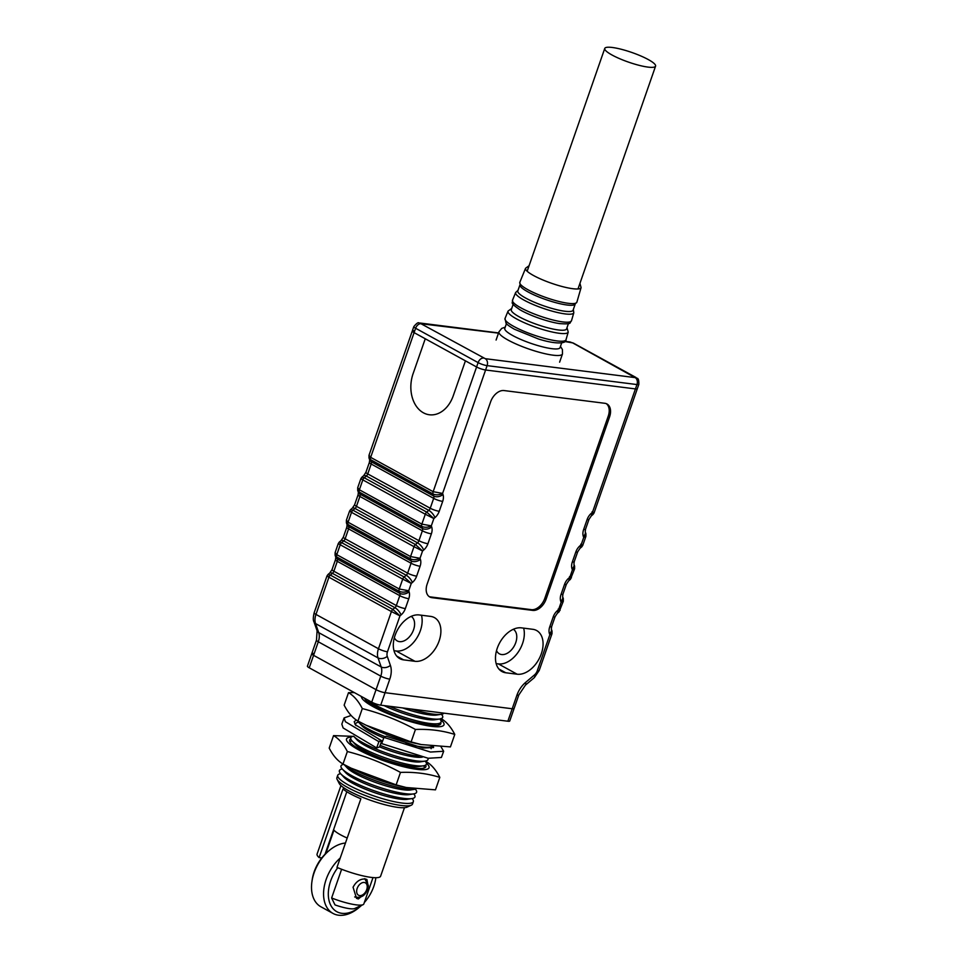 <?xml version="1.0" encoding="UTF-8"?>
<svg xmlns="http://www.w3.org/2000/svg" width="963" height="963" viewBox="0 0 963 963"><rect width="100%" height="100%" fill="white"/><g stroke="black" fill="none" stroke-linecap="round" stroke-linejoin="round"><path stroke-width="1.44" d="M497.257 648.243A24.219 15.829 118.8 0 0 501.94 671.536A24.219 15.829 118.8 0 0 505.78 672.776L517.131 674.208A24.219 15.829 118.8 0 0 540.183 656.634A24.219 15.829 118.8 0 0 536.62 630.524A24.219 15.829 118.8 0 0 532.768 629.296L521.416 627.852A24.219 15.829 118.8 0 0 497.257 648.243M395.083 635.339A24.219 15.829 118.8 0 0 399.765 658.632A24.219 15.829 118.8 0 0 403.605 659.872L414.957 661.304A24.219 15.829 118.8 0 0 438.009 643.729A24.219 15.829 118.8 0 0 434.445 617.62A24.219 15.829 118.8 0 0 430.605 616.392L419.242 614.948A24.219 15.829 118.8 0 0 395.083 635.339M394.096 638.722A14.132 9.233 118.8 0 0 394.698 638.349L394.24 638.108M394.698 638.349A14.132 9.233 118.8 0 0 397.225 640.925A14.132 9.233 118.8 0 0 413.572 629.742A14.132 9.233 118.8 0 0 411.189 616.368M496.27 651.626A14.132 9.233 118.8 0 0 496.86 651.253L496.414 651.012M496.86 651.253A14.132 9.233 118.8 0 0 499.4 653.829A14.132 9.233 118.8 0 0 515.747 642.646A14.132 9.233 118.8 0 0 513.351 629.272M604.836 403.292L504.022 390.557A13.458 8.787 118.8 0 0 490.6 401.884L427.163 584.047A13.458 8.787 118.8 0 0 429.775 596.976A13.458 8.787 118.8 0 0 431.906 597.662L532.72 610.398A13.458 8.787 118.8 0 0 546.141 599.07L609.567 416.919A13.458 8.787 118.8 0 0 606.967 403.979A13.458 8.787 118.8 0 0 604.836 403.292M592.089 511.762C594.52 513.123 594.64 513.315 592.462 512.352L635.436 388.92A6.729 1.276 19.2 0 0 637.325 388.679A6.729 1.276 -160.8 0 1 635.436 388.92L485.593 369.997L442.607 493.417L442.992 494.513A10.087 6.597 -61.2 0 1 442.679 501.386L439.236 511.281A10.087 6.597 -61.2 0 1 434.939 517.637L433.856 518.551L431.316 525.858L431.689 526.954A10.087 6.597 -61.2 0 1 431.376 533.827L427.933 543.71A10.087 6.597 -61.2 0 1 423.636 550.078L422.564 550.992L420.012 558.299L420.398 559.395A10.087 6.597 -61.2 0 1 420.085 566.256L416.642 576.151A10.087 6.597 -61.2 0 1 412.345 582.519L411.261 583.434L408.721 590.74L409.094 591.836A10.087 6.597 -61.2 0 1 408.794 598.697L405.339 608.592A10.087 6.597 -61.2 0 1 401.041 614.96L399.97 615.863L387.463 651.782A6.729 4.394 118.8 0 0 387.258 656.357L390.4 665.409A20.187 13.193 -61.2 0 1 389.786 679.144L385.068 692.698A6.729 1.276 -160.8 0 1 376.064 689.664A6.729 1.276 19.2 0 0 385.068 692.698L512.208 708.756A6.729 1.276 19.2 0 0 514.098 708.515A6.729 1.276 -160.8 0 1 512.208 708.756L516.926 695.202A20.187 13.193 -61.2 0 1 525.533 682.478L534.441 674.955A6.729 4.394 118.8 0 0 537.306 670.705L549.813 634.798L552.004 633.69L552.004 630.994L549.813 634.798L549.44 633.702A10.087 6.597 -61.2 0 1 549.753 626.829L553.195 616.934A10.087 6.597 -61.2 0 1 557.493 610.578L558.564 609.663L559.142 611.77L557.372 613.262A6.729 2.588 49.8 0 0 557.493 610.578M425.261 338.759L414.102 332.632A6.729 1.276 -160.8 0 1 412.284 330.995A6.729 1.276 19.2 0 0 414.102 332.632L370.671 457.353L369.01 455.282L413.813 326.626A6.729 1.276 -160.8 0 0 415.619 328.263L414.102 332.632L476.589 366.975L425.261 338.759L413.091 373.692A30.274 22.185 -82.8 0 0 429.378 414.764A30.274 22.185 -82.8 0 0 453.26 395.769L465.43 360.836L453.26 395.769A30.274 22.185 -82.8 0 1 429.378 414.764A30.274 22.185 -82.8 0 1 413.091 373.692L425.261 338.759M414.174 330.754A6.729 1.276 19.2 0 0 412.284 330.995M369.01 455.282L369.01 457.979L370.562 459.64A3.358 2.203 118.8 0 1 370.671 457.353L433.157 491.684A3.358 2.203 -61.2 0 0 433.049 493.983L370.562 459.64L371.297 461.734L433.771 496.065L433.049 493.983C436.058 495.271 439.248 495.078 442.607 493.417L433.157 491.684L476.589 366.975A6.729 1.276 19.2 0 0 485.593 369.997A6.729 1.276 -160.8 0 1 476.589 366.975L478.105 362.606L415.619 328.263A5.381 3.515 118.8 0 1 420.987 323.737L485.28 358.681L635.123 377.604L572.66 342.888L564.848 341.528M376.064 689.664L313.577 655.322A6.729 1.276 -160.8 0 1 311.759 653.684A6.729 1.276 19.2 0 0 313.577 655.322L376.064 689.664L380.782 676.122L318.296 641.779L309.231 667.804L371.718 702.147L376.064 689.664M393.999 650.723L396.214 651A24.219 15.829 118.8 0 0 415.715 639.661A24.219 15.829 118.8 0 0 421.469 615.237M496.162 663.627L498.389 663.904A24.219 15.829 118.8 0 0 517.889 652.565A24.219 15.829 118.8 0 0 523.643 628.141M429.125 596.566A13.458 8.787 118.8 0 0 430.569 596.928L531.371 609.663A13.458 8.787 118.8 0 0 544.805 598.336L608.231 416.185A13.458 8.787 118.8 0 0 606.281 403.653M369.684 459.941L369.383 462.384A6.729 1.276 -160.8 0 0 371.188 464.022L367.746 473.916L430.232 508.247L433.675 498.365L371.188 464.022A3.358 2.203 -61.2 0 0 371.297 461.734A6.729 4.394 160.8 0 1 369.684 459.941L368.985 457.931M362.449 479.309C360.258 478.334 360.391 478.539 362.822 479.899A3.358 2.203 118.8 0 1 364.255 477.768L426.729 512.111A3.358 2.203 -61.2 0 0 425.297 514.23L362.822 479.899L359.368 489.782L421.854 524.125A3.358 2.203 -61.2 0 0 421.758 526.412L359.271 492.081L359.993 494.163L422.48 528.506L421.758 526.412C424.767 527.7 427.957 527.519 431.316 525.858L421.854 524.125L425.297 514.23L433.856 518.551L426.729 512.111L428.8 510.378L366.313 476.035L364.255 477.768L361.871 477.203L360.86 478.683L357.706 487.711L357.694 490.372M358.392 492.37L358.08 494.813A6.729 1.276 -160.8 0 0 359.897 496.463L356.454 506.345L418.929 540.688L422.372 530.794L359.897 496.463A3.358 2.203 -61.2 0 0 359.993 494.163A6.729 4.394 160.8 0 1 358.392 492.37L357.706 490.42L359.271 492.081A3.358 2.203 118.8 0 1 359.368 489.782L357.706 487.723M351.146 511.75C348.967 510.775 349.088 510.968 351.519 512.328A3.358 2.203 118.8 0 1 352.952 510.209L415.438 544.552A3.358 2.203 -61.2 0 0 414.006 546.671L351.519 512.328L348.076 522.223L410.563 556.566A3.358 2.203 -61.2 0 0 410.455 558.853L347.968 524.51L348.702 526.605L411.189 560.947L410.455 558.853C413.476 560.141 416.654 559.96 420.012 558.299L410.563 556.566L414.006 546.671L422.564 550.992L415.438 544.552L417.497 542.807L355.022 508.476L352.952 510.209L350.58 509.644L349.557 511.124L346.415 520.152L346.391 522.801M347.089 524.811L346.788 527.255A6.729 1.276 -160.8 0 0 348.594 528.892L345.151 538.786L407.638 573.129L411.081 563.235L348.594 528.892A3.358 2.203 -61.2 0 0 348.702 526.605A6.729 4.394 160.8 0 1 347.089 524.811L346.415 522.861L347.968 524.51A3.358 2.203 118.8 0 1 348.076 522.223L346.415 520.152M339.855 544.179C337.664 543.216 337.796 543.409 340.228 544.769A3.358 2.203 118.8 0 1 341.66 542.651L404.147 576.993A3.358 2.203 -61.2 0 0 402.703 579.112L340.228 544.769L336.785 554.664L399.26 589.007A3.358 2.203 -61.2 0 0 399.164 591.294L336.677 556.951L337.399 559.046L399.886 593.389L399.164 591.294C402.173 592.582 405.363 592.389 408.721 590.74L399.26 589.007L402.703 579.112L411.261 583.434L404.147 576.993L406.205 575.248L343.719 540.905L341.66 542.651L339.277 542.085L338.266 543.565L335.124 552.593L335.1 555.242M335.798 557.252L335.485 559.696A6.729 1.276 -160.8 0 0 337.303 561.333L333.86 571.228L396.335 605.571L399.789 595.676L337.303 561.333A3.358 2.203 -61.2 0 0 337.399 559.046A6.729 4.394 160.8 0 1 335.798 557.252L335.112 555.29L336.677 556.951A3.358 2.203 118.8 0 1 336.785 554.664L335.112 552.593M314.155 612.781A6.729 1.276 -160.8 0 0 315.972 614.418L328.925 577.21A3.358 2.203 118.8 0 1 330.357 575.092L392.844 609.423A3.358 2.203 -61.2 0 0 391.411 611.553L399.97 615.863L392.844 609.423L394.902 607.689L332.428 573.346L330.357 575.092L327.986 574.526L326.963 576.006L314.155 612.781C313.095 617.379 313.035 620.389 313.95 621.773A6.729 4.394 160.8 0 0 315.563 623.579L318.705 632.619L381.192 666.962L378.038 657.91L315.563 623.579A13.458 8.787 118.8 0 1 315.972 614.418L378.459 648.749L391.411 611.553L328.925 577.21C326.493 575.85 326.373 575.657 328.552 576.62M635.147 377.231A5.381 3.515 118.8 0 1 636.001 377.496C636.471 379.205 638.938 376.039 638.854 384.321L594.051 512.966L593.027 514.447L592.462 512.352L591.378 513.255A10.087 6.597 -61.2 0 0 587.081 519.623L583.638 529.518A10.087 6.597 -61.2 0 0 583.325 536.379L583.71 537.474L585.901 533.671L585.901 536.379L583.71 537.474L581.158 544.781C583.349 545.756 583.217 545.564 580.785 544.203M559.142 611.77L563.307 601.249L561.116 602.356L558.564 609.663C560.755 610.626 560.635 610.434 558.203 609.073M568.784 578.137A6.729 2.588 49.8 0 1 568.664 580.821L570.433 579.329L569.867 577.222L568.784 578.137A10.087 6.597 -61.2 0 0 564.487 584.505L561.044 594.388A10.087 6.597 -61.2 0 0 560.731 601.261L561.116 602.356L563.307 598.553L563.307 601.249M585.901 536.379L582.747 545.407L581.736 546.888L581.158 544.781L580.087 545.696A10.087 6.597 -61.2 0 0 575.79 552.064L572.335 561.959A10.087 6.597 -61.2 0 0 572.034 568.82L572.407 569.915L574.598 566.112L574.598 568.808L572.407 569.915L569.867 577.222C572.046 578.197 571.926 577.993 569.494 576.632M411.309 805.188L407.144 807.102A36.666 6.946 -160.8 0 1 382.48 804.069A36.666 6.946 -160.8 0 1 348.871 790.888A36.666 6.946 -160.8 0 1 339.205 783.449L337.122 779.356A40.025 7.584 19.2 0 0 347.679 787.481A40.025 7.584 19.2 0 0 384.381 801.878A40.025 7.584 19.2 0 0 411.309 805.188A40.025 7.584 19.2 0 0 412.501 804.057L413.344 801.625A40.025 7.584 19.2 0 0 412.092 798.568M321.798 857.925L319.114 857.588L343.009 788.974A33.633 6.38 19.2 0 0 350.038 793.632A33.633 6.38 19.2 0 0 360.86 798.784L336.966 867.398A33.633 6.38 -160.8 0 0 380.614 876.186L404.472 807.68M346.8 791.742L325.025 854.265M340.637 773.686A40.025 7.584 19.2 0 0 337.748 775.299A40.025 7.584 19.2 0 0 348.522 785.05A40.025 7.584 19.2 0 0 388.727 800.385A40.025 7.584 19.2 0 0 413.344 801.625M411.165 709.009A40.025 7.584 19.2 0 0 441.319 714.305A40.025 7.584 19.2 0 0 444.039 713.162M402.666 707.937A35.655 6.753 19.2 0 0 436.696 715.028L441.319 714.305M389.208 706.24A40.025 7.584 19.2 0 0 439.682 718.988A40.025 7.584 19.2 0 0 441.439 714.293M384.068 705.59A35.655 6.753 19.2 0 0 435.071 719.71L439.682 718.988M368.287 700.257A40.025 7.584 19.2 0 0 376.244 705.458A40.025 7.584 19.2 0 0 438.057 723.67A40.025 7.584 19.2 0 0 439.802 718.976M367.89 700.041L369.973 702.292A35.655 6.753 19.2 0 0 378.375 708.166A35.655 6.753 19.2 0 0 433.434 724.393L438.057 723.67M439.176 725.031A40.025 7.584 19.2 0 0 438.177 723.646M357.574 720.818A40.025 7.584 19.2 0 0 358.645 722.274A40.025 7.584 19.2 0 0 368.095 728.871A40.025 7.584 19.2 0 0 385.236 736.719M405.965 743.592A40.025 7.584 19.2 0 0 429.907 747.083A40.025 7.584 19.2 0 0 432.182 746.325M358.645 722.274L361.823 725.705A35.655 6.753 19.2 0 0 370.225 731.579A35.655 6.753 19.2 0 0 383.768 737.887M422.661 747.974A35.655 6.753 19.2 0 0 425.285 747.806L429.907 747.083M379.037 739.548A40.025 7.584 19.2 0 0 382.624 741.016M431.147 748.684A40.025 7.584 19.2 0 0 430.028 747.059M381.264 742.208A35.655 6.753 19.2 0 0 382.058 742.533M380.12 745.35A40.025 7.584 19.2 0 0 418.977 756.304M379.554 746.867A35.655 6.753 19.2 0 0 422.023 757.171L422.384 757.111M353.734 736.286A40.025 7.584 19.2 0 0 353.758 736.31A40.025 7.584 19.2 0 0 363.195 742.918A40.025 7.584 19.2 0 0 425.008 761.131A40.025 7.584 19.2 0 0 427.957 758.23M353.758 736.31L356.924 739.753A35.655 6.753 19.2 0 0 365.338 745.627A35.655 6.753 19.2 0 0 420.398 761.853L425.008 761.131M353.638 736.226A40.025 7.584 19.2 0 0 352.133 740.992A40.025 7.584 19.2 0 0 361.57 747.601A40.025 7.584 19.2 0 0 423.383 765.814A40.025 7.584 19.2 0 0 425.128 761.107M352.133 740.992L355.299 744.435A35.655 6.753 19.2 0 0 363.701 750.309A35.655 6.753 19.2 0 0 418.761 766.536L423.383 765.814M424.755 767.764A40.025 7.584 19.2 0 0 423.503 765.79M344.188 764.634A40.025 7.584 19.2 0 0 353.421 771.002A40.025 7.584 19.2 0 0 415.234 789.215A40.025 7.584 19.2 0 0 415.811 789.118M344.176 764.634L347.149 767.836A35.655 6.753 19.2 0 0 355.552 773.722A35.655 6.753 19.2 0 0 410.611 789.949L415.234 789.215M343.671 764.357A40.025 7.584 19.2 0 0 342.346 769.088A40.025 7.584 19.2 0 0 351.784 775.684A40.025 7.584 19.2 0 0 413.596 793.897A40.025 7.584 19.2 0 0 415.354 789.203M342.346 769.088L345.512 772.519A35.655 6.753 19.2 0 0 353.927 778.405A35.655 6.753 19.2 0 0 408.986 794.631L413.596 793.897M342.262 769.004A40.025 7.584 19.2 0 0 340.709 773.77A40.025 7.584 19.2 0 0 350.159 780.367A40.025 7.584 19.2 0 0 411.971 798.58A40.025 7.584 19.2 0 0 413.717 793.885M340.709 773.77L343.887 777.201A35.655 6.753 19.2 0 0 352.289 783.088A35.655 6.753 19.2 0 0 407.349 799.302L411.971 798.58M352.049 740.908A40.025 7.584 19.2 0 0 349.846 741.679M358.573 722.178A40.025 7.584 19.2 0 0 355.997 725.608M365.892 698.945A40.025 7.584 19.2 0 0 365.085 699.222M337.748 775.299L336.894 777.731A40.025 7.584 19.2 0 0 337.122 779.356M319.114 857.588A33.633 6.38 -160.8 0 1 317.08 854.061L340.938 785.555M380.722 705.169L385.068 692.698L512.208 708.756L507.862 721.227L380.722 705.169A6.729 1.276 -160.8 0 1 371.718 702.147M313.649 653.444A6.729 1.276 19.2 0 0 311.759 653.684L316.478 640.142A6.729 1.276 -160.8 0 0 318.296 641.779A13.458 8.787 -61.2 0 0 318.705 632.619A6.729 4.394 160.8 0 1 317.104 630.825L313.95 621.773M309.231 667.804A6.729 1.276 -160.8 0 1 307.426 666.167L311.759 653.684M516.926 695.202A6.729 1.276 19.2 0 0 518.816 694.961L509.752 720.986A6.729 1.276 -160.8 0 1 507.862 721.227M366.036 892.749L358.344 898.948L356.539 898.359L353.06 887.236C356.117 881.506 360.186 878.75 365.29 878.99L366.903 879.484L368.287 886.754M341.624 869.264L331.621 897.985A26.904 5.104 19.2 0 0 356.274 904.871A26.904 5.104 19.2 0 0 363.039 904.678A26.904 5.104 19.2 0 0 363.833 903.92L373.006 877.582M347.186 838.039A26.904 5.104 -160.8 0 1 333.968 830.154L325.855 853.447M363.039 904.678L354.709 908.518A20.187 3.828 -160.8 0 1 335.028 904.931L331.621 897.985M311.892 881.879L312.144 880.086A31.96 20.885 -61.2 0 1 314.131 871.9A31.96 20.885 -61.2 0 1 327.685 851.798L329.069 850.63A35.318 23.076 118.8 0 0 314.094 872.839A35.318 23.076 118.8 0 0 311.892 881.879A35.318 23.076 118.8 0 0 320.932 906.797L332.981 913.418A35.318 23.076 -61.2 0 1 326.144 879.46A35.318 23.076 -61.2 0 1 340.228 858.021M337.748 867.723A31.96 20.885 118.8 0 0 330.646 880.976A31.96 20.885 118.8 0 0 334.45 910.047A31.96 20.885 118.8 0 0 360.246 906.52A31.96 20.885 118.8 0 0 361.534 905.364M364.315 902.548A31.96 20.885 118.8 0 0 373.788 886.417A31.96 20.885 118.8 0 0 375.787 878.232A31.96 20.885 118.8 0 0 375.859 877.714L375.787 878.232M360.246 906.52L358.862 907.688A35.318 23.076 -61.2 0 1 332.981 913.418M345.452 843.034A35.318 23.076 118.8 0 0 329.069 850.63M454.777 734.42L450.431 746.903L421.18 744.543L411.105 741.931L366.06 725.211L357.959 721.058C352.59 717.953 347.992 712.644 344.152 705.145L348.498 692.662C353.866 695.768 358.477 701.076 362.305 708.575C380.782 713.342 398.501 720.3 415.45 729.46C429.293 728.907 442.402 730.556 454.777 734.42C450.937 726.921 446.326 721.612 440.958 718.506M361.366 696.454A43.696 8.282 19.2 0 0 373.223 706.698A43.696 8.282 19.2 0 0 426.645 725.56A43.696 8.282 19.2 0 0 439.826 718.964M354.336 692.59L348.498 692.662M440.801 722.503A40.362 7.656 -160.8 0 1 440.837 723.707A40.362 7.656 -160.8 0 1 416.016 722.443A40.362 7.656 -160.8 0 1 375.474 706.986A40.362 7.656 -160.8 0 1 364.604 698.235M411.105 741.931L415.45 729.46M357.959 721.058L362.305 708.575M366.06 725.211L371.297 727.799A43.696 8.282 19.2 0 0 416.558 743.568L421.18 744.555M439.814 777.37L435.469 789.853L406.23 787.505L396.142 784.881L351.11 768.161L343.009 764.008C337.64 760.902 333.029 755.594 329.202 748.095L333.547 735.612C338.916 738.717 343.514 744.026 347.354 751.525C365.832 756.292 383.539 763.25 400.488 772.41C414.331 771.857 427.44 773.518 439.814 777.37C435.974 769.87 431.376 764.562 426.007 761.468M351.387 737.056A43.696 8.282 19.2 0 0 358.272 749.647A43.696 8.282 19.2 0 0 410.094 768.209A43.696 8.282 19.2 0 0 426.404 763.178M353.084 736.346L333.547 735.612M425.67 765.043A40.362 7.656 -160.8 0 1 425.887 766.656A40.362 7.656 -160.8 0 1 401.053 765.404A40.362 7.656 -160.8 0 1 360.523 749.936A40.362 7.656 -160.8 0 1 349.641 740.102A40.362 7.656 -160.8 0 1 350.809 738.97M396.142 784.881L400.488 772.41M343.009 764.008L347.354 751.525M351.11 768.161L356.334 770.749A43.696 8.282 19.2 0 0 401.607 786.518L406.217 787.505M433.434 746.445L433.567 747.553L423.094 748.046L386.211 736.214L383.948 737.393L381.673 743.605L428.162 758.266L441.391 757.472L443.666 751.26L441.078 746.915M351.11 715.473L344.116 717.904L341.829 724.128L343.117 727.944L376.641 747.926L379.518 746.987L381.793 740.776L378.916 741.703L376.641 747.926M383.948 737.393L430.437 752.043L443.666 751.26M344.116 717.904L345.392 721.72L378.916 741.703M356.382 720.035L354.215 721.612L355.215 724.706L381.793 740.776M639.143 55.252A26.904 5.104 19.2 0 0 604.752 48.439A26.904 5.104 19.2 0 0 621.183 59.333A26.904 5.104 19.2 0 0 655.574 66.146A26.904 5.104 19.2 0 0 639.143 55.252M638.854 384.321A6.729 1.276 -160.8 0 1 636.964 384.562L635.436 388.92L485.593 369.997L487.109 365.627A6.729 1.276 -160.8 0 1 478.105 362.606A5.381 3.515 118.8 0 1 483.474 358.067M506.442 323.604L504.781 328.383A29.263 5.549 19.2 0 0 536.198 345.079A29.263 5.549 19.2 0 0 560.045 347.631L561.706 342.864M513.147 304.332L511.293 309.665A29.263 5.549 19.2 0 0 542.711 326.361A29.263 5.549 19.2 0 0 566.569 328.913L568.423 323.58M519.539 309.52A29.263 5.549 19.2 0 0 520.092 309.845A29.263 5.549 19.2 0 0 544.889 320.125A29.263 5.549 19.2 0 0 559.551 323.592A29.263 5.549 19.2 0 0 560.201 323.676M519.815 285.192L517.805 290.946A29.263 5.549 19.2 0 0 549.235 307.642A29.263 5.549 19.2 0 0 573.081 310.194L575.092 304.44M551.402 301.407A29.263 5.549 19.2 0 0 574.117 304.898L576.873 302.189A30.202 5.73 19.2 0 1 552.232 299.601A30.202 5.73 19.2 0 1 519.815 282.315L520.285 286.155A29.263 5.549 19.2 0 0 551.402 301.407M498.834 668.96L505.78 672.776M396.66 656.056L403.605 659.872M396.214 651L414.957 661.304M498.389 663.904L517.131 674.208M608.231 416.185L609.567 416.919M544.805 598.336L546.141 599.07M531.371 609.663L532.72 610.398M430.569 596.928L431.906 597.662M387.258 656.357A6.729 4.394 160.8 0 1 378.038 657.91A13.458 8.787 -61.2 0 1 378.459 648.749A6.729 1.276 -160.8 0 0 387.463 651.782M389.786 679.144A6.729 1.276 -160.8 0 1 380.782 676.122A13.458 8.787 118.8 0 0 381.192 666.962A6.729 4.394 160.8 0 0 390.4 665.409M442.679 501.386A6.729 1.276 -160.8 0 1 433.675 498.365A3.358 2.203 118.8 0 0 433.771 496.065A6.729 4.394 160.8 0 0 442.992 494.513M434.939 517.637A6.729 2.588 -130.2 0 0 428.8 510.378A3.358 2.203 118.8 0 0 430.232 508.247A6.729 1.276 -160.8 0 0 439.236 511.281M369.383 462.384L365.928 472.279A6.729 1.276 -160.8 0 0 367.746 473.916A3.358 2.203 -61.2 0 1 366.313 476.035A6.729 2.588 -130.2 0 0 363.653 475.71L361.871 477.203M431.376 533.827A6.729 1.276 -160.8 0 1 422.372 530.794A3.358 2.203 118.8 0 0 422.48 528.506A6.729 4.394 160.8 0 0 431.689 526.954M423.636 550.078A6.729 2.588 -130.2 0 0 417.497 542.807A3.358 2.203 118.8 0 0 418.929 540.688A6.729 1.276 -160.8 0 0 427.933 543.71M358.08 494.813L354.637 504.708A6.729 1.276 -160.8 0 0 356.454 506.345A3.358 2.203 -61.2 0 1 355.022 508.476A6.729 2.588 -130.2 0 0 352.35 508.151L350.58 509.644M420.085 566.256A6.729 1.276 -160.8 0 1 411.081 563.235A3.358 2.203 118.8 0 0 411.189 560.947A6.729 4.394 160.8 0 0 420.398 559.395M412.345 582.519A6.729 2.588 -130.2 0 0 406.205 575.248A3.358 2.203 118.8 0 0 407.638 573.129A6.729 1.276 -160.8 0 0 416.642 576.151M346.788 527.255L343.346 537.149A6.729 1.276 -160.8 0 0 345.151 538.786A3.358 2.203 -61.2 0 1 343.719 540.905A6.729 2.588 -130.2 0 0 341.058 540.58L339.277 542.085M408.794 598.697A6.729 1.276 -160.8 0 1 399.789 595.676A3.358 2.203 118.8 0 0 399.886 593.389A6.729 4.394 160.8 0 0 409.094 591.836M401.041 614.96A6.729 2.588 -130.2 0 0 394.902 607.689A3.358 2.203 118.8 0 0 396.335 605.571A6.729 1.276 -160.8 0 0 405.339 608.592M335.485 559.696L332.042 569.59A6.729 1.276 -160.8 0 0 333.86 571.228A3.358 2.203 -61.2 0 1 332.428 573.346A6.729 2.588 -130.2 0 0 329.755 573.021L327.986 574.526M525.533 682.478A6.729 2.588 49.8 0 1 525.401 685.162L534.321 677.639L539.208 670.465L552.004 633.69M534.441 674.955A6.729 2.588 49.8 0 1 534.321 677.639M537.306 670.705A6.729 1.276 19.2 0 0 539.208 670.465M549.44 633.702A6.729 4.394 -19.2 0 0 551.33 629.032L552.004 630.994M593.027 514.447L591.258 515.951A6.729 2.588 -130.2 0 0 591.378 513.255M549.753 626.829A6.729 1.276 19.2 0 0 551.643 626.588L551.33 629.032M591.258 515.951L588.971 519.382A6.729 1.276 -160.8 0 1 587.081 519.623M553.195 616.934A6.729 1.276 19.2 0 0 555.085 616.693L551.643 626.588M588.971 519.382L585.528 529.277A6.729 1.276 -160.8 0 1 583.638 529.518M585.528 529.277L585.215 531.72A6.729 4.394 160.8 0 1 583.325 536.379M560.731 601.261A6.729 4.394 -19.2 0 0 562.621 596.603L563.307 598.553M581.736 546.888L579.955 548.38A6.729 2.588 -130.2 0 0 580.087 545.696M561.044 594.388A6.729 1.276 19.2 0 0 562.934 594.147L562.621 596.603M579.955 548.38L577.68 551.823A6.729 1.276 -160.8 0 1 575.79 552.064M564.487 584.505A6.729 1.276 19.2 0 0 566.376 584.264L562.934 594.147M577.68 551.823L574.225 561.718A6.729 1.276 -160.8 0 1 572.335 561.959M574.225 561.718L573.924 564.162A6.729 4.394 160.8 0 1 572.034 568.82M356.647 891.377A7.066 4.61 118.8 0 0 361.992 895.181A7.066 4.61 118.8 0 0 367.228 886.694A7.066 4.61 118.8 0 0 361.883 882.89A7.066 4.61 118.8 0 0 356.647 891.377M498.485 333.138L420.987 323.737M635.123 377.604A5.381 3.948 -82.8 0 1 636.964 384.562L487.109 365.627A5.381 3.948 97.2 0 0 485.28 358.681M421.012 323.363A5.381 3.948 -82.8 0 0 419.94 323.014C418.905 324.254 419.447 319.824 413.813 326.626M565.04 341.335L569.795 341.937A5.381 3.948 97.2 0 1 570.854 342.286M569.795 341.937L573.515 343.165A5.381 3.515 118.8 0 0 572.66 342.888M560.478 346.403L562.44 349.569L562.476 353.975A33.633 6.38 -160.8 0 1 535.055 351.038A33.633 6.38 -160.8 0 1 498.942 331.85L496.089 340.047M539.677 336.942A32.285 6.115 19.2 0 0 566.015 339.698C566.786 343.358 557.192 344.862 538.498 339L514.35 329.202C509.042 326.096 506.249 324.062 506.008 323.099L505.033 318.464A32.285 6.115 19.2 0 0 539.677 336.942M566.99 327.685L568.218 332.079A31.863 6.043 -160.8 0 1 542.229 329.358A31.863 6.043 -160.8 0 1 508.031 311.121L505.033 318.464M573.334 309.496L573.804 312.77A30.792 5.838 -160.8 0 1 548.693 310.134A30.792 5.838 -160.8 0 1 515.65 292.511L512.509 300.191A31.237 5.922 19.2 0 0 546.021 318.067A31.237 5.922 19.2 0 0 571.504 320.727C568.989 322.569 573.527 324.579 559.551 323.592M579.931 283.387L581.086 287.6A29.396 5.573 -160.8 0 1 557.12 285.096A29.396 5.573 -160.8 0 1 525.569 268.268L519.815 282.315M365.928 472.279L363.653 475.71M354.637 504.708L352.35 508.151M343.346 537.149L341.058 540.58M332.042 569.59L329.755 573.021M317.104 630.825L316.478 640.142M518.816 694.961L525.401 685.162M555.085 616.693L557.372 613.262M585.215 531.72L585.901 533.671M566.376 584.264L568.664 580.821M573.924 564.162L574.598 566.112M570.433 579.329L574.598 568.82M354.685 896.95C362.208 898.539 366.759 894.699 368.36 885.442L364.724 878.677M604.752 48.439L527.158 271.253M655.574 66.146L577.993 288.96M498.557 332.933L419.94 323.014M636.001 377.496L573.515 343.165M568.218 332.079L566.015 339.698M573.804 312.77L571.504 320.727M581.086 287.6L576.873 302.189M562.476 353.975L559.611 362.172M529.108 265.68L525.569 268.268M515.65 292.511L518.058 290.248M512.509 300.191C513.339 303.189 508.536 301.949 520.092 309.845M511.714 308.437L508.031 311.121M505.202 327.155L501.699 328.419L498.942 331.85"/></g></svg>
